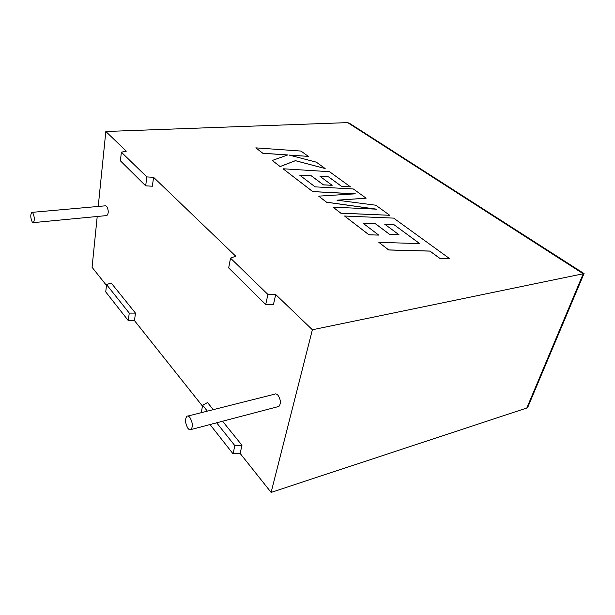 <?xml version="1.0" encoding="UTF-8"?>
<svg xmlns="http://www.w3.org/2000/svg" width="615" height="615" viewBox="0 0 615 615"><rect width="100%" height="100%" fill="white"/><g stroke="black" fill="none" stroke-linecap="round" stroke-linejoin="round"><path stroke-width="0.92" d="M189.904 417.5C192.633 422.367 193.033 426.372 191.104 429.516C190.143 430.185 189.089 429.785 187.929 428.317C185.215 423.404 184.838 419.407 186.799 416.324C187.736 415.702 188.767 416.094 189.904 417.5M187.906 416.048L274.513 394.207C275.566 393.577 276.696 393.9 277.918 395.184C280.801 399.635 281.14 403.386 278.918 406.43L277.634 406.769M32.264 222.077L33.225 222.638C34.809 220.401 34.671 217.157 32.826 212.913L31.888 212.367C30.296 214.589 30.419 217.825 32.264 222.077M106.726 215.581L106.856 215.565C108.747 213.397 108.694 210.307 106.703 206.294L105.642 205.794L31.988 212.36M106.556 284.607L129.258 313.089L135.469 313.12L111.177 282.969L106.556 284.607L105.742 291.933L128.289 320.6L134.47 320.615L202.489 406.108M135.469 313.12L134.47 320.615M207.363 411.143L202.65 405.224L207.547 402.564L213.259 409.651M222.592 421.237L241.964 445.283L240.142 453.44L271.115 492.384L526.809 408.029L527.685 407.468L528.846 404.708M275.697 294.547L267.909 294.447L265.711 304.525L273.444 304.594L275.697 294.547L312.382 329.763L271.115 492.384M350.096 123.669L347.636 122.616L105.826 131.495L126.298 151.152L121.37 152.189L120.402 160.838L145.678 185.838L152.374 186.214L153.558 177.312L235.745 256.201L230.525 258.154L267.909 294.447M105.826 131.495L98.231 206.456M97.216 216.488L92.073 267.31L106.472 285.414M312.382 329.763L583.235 273.76L347.636 122.616M121.37 152.189L146.831 176.912L153.558 177.312M240.142 453.44L233.062 453.832L210.03 424.542M145.678 185.838L146.831 176.912M265.711 304.525L228.68 267.909L230.525 258.154M202.65 405.224L201.236 412.68M241.964 445.283L234.853 445.652L233.062 453.832M234.853 445.652L216.649 422.797M129.258 313.089L128.289 320.6M583.058 274.182L584.089 273.614L583.235 273.76L526.809 408.029M393.761 224.521L419.722 243.609L378.84 242.341L388.711 249.921L429.908 251.058L439.925 258.392L449.619 258.623L393.646 218.117L344.577 216.026L368.992 234.776L378.679 235.091L363.158 223.314L375.534 223.799L389.795 234.461L399.012 234.769L384.644 224.144L393.761 224.521L419.622 243.609M378.84 242.341L388.695 249.982L429.885 251.112L439.91 258.446L449.619 258.623M344.577 216.026L368.977 234.838L378.679 235.091M363.242 223.376L375.519 223.852L389.779 234.515L399.012 234.769M384.721 224.206L393.746 224.583M366.11 198.191L353.371 188.974L315.126 186.86L299.705 175.16L311.398 175.852L323.413 184.831L332.131 185.315L320.023 176.359L328.656 176.889L341.625 186.376L350.45 186.86L329.486 171.685L283.061 168.779L312.728 191.565L355.309 193.817L318.685 196.139L326.55 202.181L376.588 209.177L333.03 207.155L340.825 213.144L389.741 215.288L375.827 205.225L337.02 200.183L366.11 198.191L337.297 200.221M389.741 215.288L340.81 213.205L333.03 207.155M299.782 175.214L311.39 175.905L323.398 184.884L332.131 185.315M320.1 176.42L328.641 176.943L341.609 186.43L350.45 186.86M283.061 168.779L312.712 191.619L354.832 193.848M318.685 196.139L326.534 202.235L375.973 209.146M255.825 147.861L262.82 153.235L287.743 154.949L272.253 160.477L280.125 166.527L295.415 160.646L325.166 168.556L316.302 162.145L289.158 155.065L308.33 156.371L300.989 151.067L255.825 147.861L262.813 153.289L287.62 154.988M272.253 160.477L280.117 166.58L295.4 160.692L325.166 168.556M289.434 155.134L308.33 156.371M191.104 429.516L278.918 406.43M33.225 222.638L106.856 215.565M584.089 273.614L348.843 122.869M583.989 273.621L527.685 407.468"/></g></svg>
